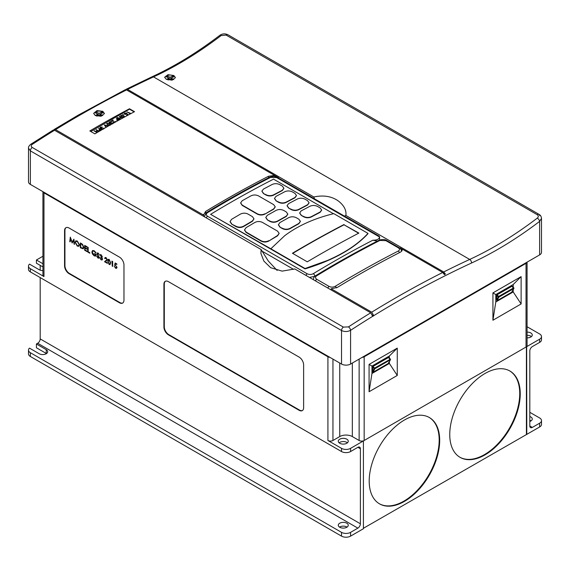 <?xml version="1.0" encoding="UTF-8"?>
<svg xmlns="http://www.w3.org/2000/svg" width="570" height="570" viewBox="0 0 570 570"><rect width="100%" height="100%" fill="white"/><g stroke="black" fill="none" stroke-linecap="round" stroke-linejoin="round"><path stroke-width="0.85" d="M379.62 237.035L276.664 177.591A2.138 1.233 -60 0 1 277.633 177.534L379.25 236.201L379.62 237.035C379.114 239.172 376.856 240.234 372.83 240.219L377.711 241.11M398.238 251.064C399.898 250.031 399.905 248.94 398.245 247.786L385.911 240.661L379.862 240.455A2.138 1.304 -117 0 0 378.808 240.348C357.988 250.971 337.162 262.606 316.322 275.267L317.305 275.424C315.125 276.642 314.946 277.932 316.756 279.293L329.132 286.439C331.142 287.387 333.158 287.351 335.181 286.339A1051.258 606.95 -60 0 1 355.103 274.526A1051.258 606.95 -60 0 1 398.238 251.064A2.138 1.304 63 0 1 399.47 252.631M404.444 501.393A49.839 28.778 120 0 0 437.005 457.475A49.839 28.778 120 0 0 429.367 417.539A49.839 28.778 120 0 0 404.444 420.005A49.839 28.778 120 0 0 371.882 463.923A49.839 28.778 120 0 0 379.527 503.859A49.839 28.778 120 0 0 404.444 501.393M379.278 503.716A49.839 28.778 120 0 0 403.945 501.101A49.839 28.778 120 0 0 436.435 457.411A49.839 28.778 120 0 0 429.11 417.39M484.999 454.889A49.839 28.778 120 0 0 517.56 410.97A49.839 28.778 120 0 0 509.915 371.027A49.839 28.778 120 0 0 484.999 373.5A49.839 28.778 120 0 0 452.438 417.418A49.839 28.778 120 0 0 460.076 457.354A49.839 28.778 120 0 0 484.999 454.889M459.826 457.204A49.839 28.778 120 0 0 484.493 454.596A49.839 28.778 120 0 0 516.983 410.906A49.839 28.778 120 0 0 509.666 370.885M166.262 79.28L164.694 77.207L167.986 74.691L173.814 75.511L175.375 77.62L172.083 80.156L166.262 79.28M175.353 77.876A5.337 3.085 0 0 0 173.814 75.967A5.337 3.085 0 0 0 168.392 75.212A5.337 3.085 0 0 0 164.766 77.655M529.808 420.282A4.987 2.879 180 0 1 530.812 420.731A4.987 2.879 180 0 1 531.048 420.881M529.808 416.506A4.987 2.879 180 0 1 530.812 416.955A4.987 2.879 180 0 1 532.273 418.986A4.987 2.879 180 0 1 529.808 421.472M531.432 336.585A4.987 2.879 0 0 0 530.812 336.15A4.987 2.879 0 0 0 527.072 335.31M527.072 337.86A4.987 2.879 0 0 0 532.273 334.982A4.987 2.879 0 0 0 530.812 332.951A4.987 2.879 0 0 0 527.072 332.111M339.513 527.115A4.987 2.879 180 0 1 346.802 526.972A4.987 2.879 180 0 1 347.037 527.115M339.748 527.264A4.987 2.879 180 0 1 338.288 525.226A4.987 2.879 180 0 1 341.366 522.569A4.987 2.879 180 0 1 346.802 523.196A4.987 2.879 180 0 1 348.256 525.226A4.987 2.879 180 0 1 345.185 527.884A4.987 2.879 180 0 1 339.748 527.264M347.422 442.819A4.987 2.879 0 0 0 346.802 442.384A4.987 2.879 0 0 0 339.129 442.819M346.802 439.192A4.987 2.879 0 0 0 341.366 438.565A4.987 2.879 0 0 0 338.288 441.223A4.987 2.879 0 0 0 339.748 443.261A4.987 2.879 0 0 0 345.185 443.88A4.987 2.879 0 0 0 348.256 441.223A4.987 2.879 0 0 0 346.802 439.192M95.276 115.546L93.708 113.38L97 110.601L102.821 111.321L104.388 113.48L101.09 116.244L95.276 115.546M104.353 113.829A5.337 3.085 0 0 0 102.821 112.012A5.337 3.085 0 0 0 97.335 111.271A5.337 3.085 0 0 0 93.758 113.786M124.787 90.103L126.54 89.925A1051.258 606.95 120 0 0 79.465 115.382A1051.258 606.95 120 0 0 55.546 129.632L203.568 215.09L203.497 214.491M126.262 89.789L125.828 89.54L126.17 89.255L152.126 76.743A2.85 1.803 65.2 0 1 153.522 76.9A1051.258 606.95 120 0 0 127.545 89.419L125.614 89.654M445.426 274.063L443.716 271.961A1051.258 606.95 -60 0 1 469.694 259.435A2.85 1.803 65.2 0 1 471.504 263.026A1048.415 605.304 120 0 0 397.646 301.409A1048.415 605.304 120 0 0 373.735 315.666L371.718 312.175A1051.258 606.95 -60 0 1 395.637 297.925A1051.258 606.95 -60 0 1 442.705 272.467L444.465 274.662L445.426 274.063L442.983 272.645M292.709 253.415A1051.258 606.95 -60 0 1 305.513 245.891A1051.258 606.95 -60 0 1 344.031 224.808L358.615 233.23M284.637 235.752C297.896 225.748 314.284 218.374 333.792 213.643L367.978 233.379C358.473 243.832 344.957 252.859 327.451 260.469L305.05 268.52L270.857 248.784L284.637 235.752M344.031 224.516A1164.845 672.522 120 0 0 303.603 246.703A1164.845 672.522 120 0 0 292.424 253.251L307.28 261.822A1164.845 672.522 120 0 1 318.459 255.282A1164.845 672.522 120 0 1 358.879 233.087L344.031 224.808M261.908 191.285L263.468 193.579L265.983 195.026C268.498 196.23 271.021 196.28 273.536 195.182A1054.835 609.009 -60 0 1 282.342 190.544L283.903 188.371M287.081 205.813L288.641 208.107L291.156 209.561C293.671 210.765 296.193 210.815 298.709 209.717A1054.835 609.009 -60 0 1 307.515 205.079L309.075 202.906M265.812 217.59L267.366 219.927L269.881 221.381C272.403 222.571 274.918 222.585 277.433 221.409A1054.835 609.009 -60 0 1 286.247 216.486L287.8 214.213M299.67 213.08L301.224 215.374L303.739 216.828C306.261 218.032 308.776 218.082 311.291 216.985A1054.835 609.009 -60 0 1 320.105 212.346L321.658 210.173M278.395 224.858L279.956 227.195L282.471 228.648C284.986 229.838 287.508 229.853 290.023 228.677A1054.835 609.009 -60 0 1 298.83 223.746L300.39 221.481M240.64 203.055L242.193 205.392L257.298 214.113C259.813 215.303 262.328 215.317 264.851 214.142A1054.835 609.009 -60 0 1 273.657 209.219L275.217 206.953M274.498 198.545L276.051 200.84L278.566 202.293C281.088 203.497 283.603 203.547 286.119 202.45A1054.835 609.009 -60 0 1 294.932 197.811L296.486 195.638M270.857 248.784L210.615 214.341A1054.835 609.009 -60 0 1 230.458 202.578A1054.835 609.009 -60 0 1 273.543 179.144L333.443 213.721M389.353 358.067L389.353 356.029L371.961 366.075L371.961 373.493L389.353 363.446L389.353 361.8M388.583 357.454L372.844 366.546L388.583 357.454L388.854 357.739L388.583 357.454M388.854 362.1L388.476 363.354L390.336 359.82L374.811 368.783L372.951 372.317L388.476 363.354L390.464 359.684A0.534 0.413 -152.2 0 1 390.336 359.82L388.526 357.547M372.951 372.317L372.573 371.505L374.091 368.619A0.534 0.413 27.8 0 0 374.811 368.783L374.59 368.063L374.091 368.619L372.573 367.144L372.573 371.505M372.573 367.144L372.844 366.546M513.207 287.23L513.207 284.53L495.807 294.569L495.807 301.986L513.207 291.94L513.207 289.731M512.01 286.197L496.933 294.904L512.01 286.197L512.28 286.482L512.01 286.197M512.28 290.842L511.903 292.096L513.762 288.562A0.534 0.413 27.8 0 0 513.891 288.427L513.891 288.427A0.534 0.413 27.8 0 0 513.798 287.964L512.195 286.247M497.09 294.868L498.679 296.421L513.791 287.8A0.534 0.534 0 0 1 513.891 288.427L511.903 292.096L497.04 300.675L496.662 299.863L498.18 296.977A0.534 0.413 27.8 0 0 498.9 297.141L497.04 300.675M511.953 286.29L513.762 288.562L498.9 297.141L498.679 296.421L498.18 296.977L496.662 295.502L496.662 299.863M496.662 295.502L496.933 294.904M537.289 218.103C538.657 216.864 538.65 215.738 537.275 214.733L226.133 35.098L221.117 35.568A370.949 214.17 -60 0 1 179.65 63.32A370.949 214.17 -60 0 1 153.522 76.9L469.694 259.435A370.949 214.17 120 0 0 495.822 245.855A370.949 214.17 120 0 0 537.289 218.103A2.85 1.361 52.7 0 1 539.626 221.381L541.5 218.431L541.5 252.289A6.405 3.698 180 0 1 539.626 254.904L350.579 364.052A6.405 3.698 180 0 1 341.516 364.052L341.516 330.507L30.374 150.872L28.5 148.2L28.5 181.802A6.405 3.698 180 0 0 30.374 184.416L341.516 364.052M98.867 131.52L97.798 130.9L96.209 131.82M96.986 132.618L94.328 130.73L95.86 131.62L97.477 130.687L96.223 129.639L99.173 131.342M97.449 130.701L95.945 129.832M100.569 130.737L99.173 130.623L99.002 129.796L99.978 129.148L98.525 128.307L101.745 129.846M100.569 130.708L99.173 130.623L99.002 129.768M99.95 129.162L98.525 128.335M112.433 123.662L112.889 122.814L112.753 123.847L112.889 122.814M111.813 124.089L108.97 122.536L109.383 123.149M111.87 124.061L110.737 123.32M110.737 123.291L111.022 123.875L110.737 123.291L109.383 123.12L109.454 121.902L111.435 121.838L109.775 122.123L109.639 122.97M111.435 121.838L109.775 122.094L109.639 122.942L111.271 122.764L111.3 123.747M114.777 122.308L115.062 121.275L115.511 121.895M114.214 122.742L113.202 122.514L112.653 120.555L110.872 121.211L113.01 119.949L113.459 122.308L114.777 122.279L114.784 121.439L114.777 122.279M118.282 120.512L116.886 120.398L116.715 119.572L117.684 118.923L116.515 117.919L119.636 119.721M118.282 120.484L116.886 120.398L116.715 119.543M117.662 118.938L116.237 118.111M123.355 114.257L122.828 114.563L123.355 114.257M126.561 113.052L125.022 113.295L125.022 114.214L127.003 113.687L128.257 114.805L126.968 115.553L126.64 115.368L127.716 114.72L127.053 114.142L124.723 114.399L124.239 113.743L124.716 113.095L126.561 113.052L125.022 113.323L125.022 114.242M127.694 114.734L127.053 114.171M130.694 113.401L130.11 113.736L126.968 111.891L130.694 113.401M134.171 111.87L129.497 109.169L90.808 131.506M120.676 115.781L121.075 115.197L121.638 116.779L124.381 117.121L121.638 116.807L121.075 115.225L123.776 115.546L124.381 117.107L124.766 116.572L124.502 117.057M117.32 117.456L120.434 119.28L117.32 117.456L119.137 118.175L120.754 117.249L119.501 116.202L122.65 118.047L121.075 117.463L119.486 118.382M120.726 117.263L119.223 116.358M109.369 125.471L107.602 124.915L107.032 123.334M106.64 123.882L107.032 123.305L109.739 123.647L110.338 125.215M108.243 126.112L105.044 125.364M106.02 127.381L104.374 124.93L108.585 125.92M102.686 129.297L100.306 128.357L100.377 127.146L102.358 127.074L100.698 127.338L100.562 128.179L102.194 128.008L102.23 128.955L103.355 128.877L103.811 128.05L103.676 129.062M102.636 129.326L99.892 127.794L100.306 128.392M102.358 127.074L100.698 127.367L100.562 128.207M115.14 262.969L116.857 263.967L116.836 264.473L115.404 263.654L115.183 264.793L117.021 267.323L116.579 268.328L115.532 268.199L114.249 266.09L115.582 267.701L116.33 267.779L116.615 267.095L115.603 265.442L114.684 265.157L115.14 262.969M115.425 263.661L115.204 264.779M111.884 261.096L112.661 261.544L112.661 266.389L112.261 266.183L111.884 261.096M108.272 259.329L109.169 259.4L110.616 262.784L110.067 264.58L109.148 264.509L107.744 261.153L108.272 259.329L109.148 259.414L110.594 262.798L110.067 264.58M75.767 240.846L77.299 241.003L79.529 244.836L78.888 246.276L77.306 246.126L75.09 242.321L75.739 240.861L77.271 241.017L79.508 244.851L78.86 246.29M66.084 227.63A6.405 3.698 -120 0 0 64.937 230.444L64.937 265.613A6.405 3.698 -120 0 0 69.469 273.465L119.814 302.528A6.405 3.698 -120 0 0 122.828 302.948M70.324 237.127L72.105 242.136L73.915 239.172L74.471 244.338L74.072 244.138L73.665 240.419L72.155 243.027L70.552 238.609L70.146 241.872L69.768 241.652L70.324 237.127L72.126 242.1M73.672 240.44L72.155 243.027M70.566 238.659L70.146 241.872M80.363 242.927L82.572 244.345L83.833 247.38L83.234 248.834L80.363 247.772L80.363 242.927L82.543 244.359L83.804 247.394L83.249 248.826M84.695 245.392L87.06 246.76L87.032 247.273L85.044 246.126L85.044 247.615L87.06 248.748L87.032 249.261L85.044 248.114L85.044 249.974L87.06 251.106L87.032 251.619L84.666 250.251L84.695 245.392M85.073 246.14L85.073 247.601M85.073 248.128L85.073 249.959M87.816 247.195L88.186 251.762L89.804 252.695L89.775 253.201L87.787 252.054L87.816 247.195M92.76 251.092L92.254 252.189L94.242 255.41L95.518 255.574L95.91 254.883L94.513 254.07L94.513 253.579L96.287 254.598L95.696 256.094L94.207 255.887L92.39 253.921L91.877 251.99L92.518 250.551L94.157 250.736L96.045 252.774L95.696 252.952L94.121 251.242L92.76 251.092L92.276 252.175L94.264 255.396L95.532 255.567M94.513 253.579L96.309 254.583L95.696 256.094M98.004 253.451L97.385 253.707L99.194 257.448L98.859 258.16L97.99 258.067L96.715 256.272L98.019 257.562L98.838 257.213L97.221 254.398L97.292 252.888M97.014 253.515L98.047 252.98L99.159 254.441L97.976 253.465L97.385 253.707M97.976 253.465L97.363 253.721L99.216 257.433L98.874 258.153M99.672 257.612L101.082 259.357L102.151 258.951L100.862 257.177L100.862 256.678L101.937 256.507L101.09 255.26L99.836 255.282L100.235 254.647L101.111 254.747L102.336 256.714L101.845 257.426L102.55 259.108L102.151 259.97L101.075 259.849L99.672 257.612L101.104 259.343L102.173 258.937M100.235 254.647L101.082 254.762L102.336 256.714L101.845 257.426M100.862 256.678L101.959 256.493M106.049 258.096L104.68 258.452L105.094 257.519L106.07 257.612L107.338 259.785L105.443 261.723L107.395 262.848L107.395 263.347L104.517 261.716L106.939 259.621L106.027 258.11L105.051 258.666L106.027 258.11M105.101 257.512L106.07 257.612M36.416 343.995L46.234 349.666L46.234 353.443L36.416 347.771L36.416 343.995L37.677 343.268A3.562 2.052 120 0 0 40.192 338.908L40.192 277.576M40.192 270.18L40.192 265.371M42.928 266.945L36.416 263.19L36.416 259.991L42.928 256.236M541.5 420.589L541.5 424.365A6.405 3.698 180 0 1 539.626 426.98L539.626 423.204A6.405 3.698 0 0 0 541.5 420.589A6.405 3.698 0 0 0 539.626 417.974L529.808 412.302M363.411 528.283L539.626 426.98M350.579 536.128A6.405 3.698 180 0 1 341.516 536.128L341.516 532.351A6.405 3.698 0 0 0 350.579 532.351L350.579 536.128L363.411 528.718L363.411 440.931L350.579 448.348L350.579 451.54A6.405 3.698 180 0 1 341.516 451.54L341.516 448.348L327.921 440.496L327.921 356.784L43.968 192.845A3.562 2.052 180 0 1 42.964 191.684M341.516 536.128L30.374 356.492A6.405 3.698 180 0 1 28.5 353.877L28.5 350.101A6.405 3.698 0 0 0 30.374 352.716L30.374 356.492M42.928 263.753L36.416 259.991M42.928 191.662L42.928 275.103A3.562 2.052 0 0 0 43.968 276.557L30.374 268.712A6.405 3.698 0 0 1 28.5 266.097A6.405 3.698 0 0 1 29.483 264.124L39.188 269.731A4.987 2.879 0 0 0 42.928 270.572M350.579 532.351L357.875 528.134A3.562 2.052 120 0 0 360.39 523.773L360.39 448.782A3.562 2.052 120 0 0 359.656 447.151A3.562 2.052 120 0 0 357.875 447.329L350.579 451.54M327.921 356.784A3.562 2.052 0 0 0 329.93 357.362M362.157 357.362A3.562 2.052 0 0 0 364.166 356.784L526.032 263.333L526.032 347.045A3.562 2.052 0 0 0 526.666 346.546L526.787 434.397M527.036 262.171A3.562 2.052 180 0 1 526.032 263.333M168.449 334.854L299.093 410.279A6.405 3.698 -120 0 0 302.299 410.599A6.405 3.698 -120 0 0 303.625 407.664L303.625 364.935A6.405 3.698 -120 0 0 299.093 357.084L168.449 281.658A6.405 3.698 -120 0 0 165.243 281.338A6.405 3.698 -120 0 0 163.918 284.273L163.918 327.002A6.405 3.698 -120 0 0 168.449 334.854L168.827 334.633L299.471 410.058A6.405 3.698 -120 0 0 302.485 410.478M64.56 230.665L64.56 265.834A6.405 3.698 -120 0 0 69.091 273.678L119.436 302.748A6.405 3.698 -120 0 0 122.643 303.069A6.405 3.698 -120 0 0 123.968 300.134L123.968 264.964A6.405 3.698 -120 0 0 119.436 257.113L69.091 228.043A6.405 3.698 -120 0 0 65.892 227.729A6.405 3.698 -120 0 0 64.56 230.665L64.937 230.444M397.269 375.459L397.269 348.135L369.075 364.415L369.075 391.74L397.269 375.459L389.353 363.446M521.122 303.953L521.122 276.628L492.929 292.909L492.929 320.233L521.122 303.953L513.207 291.94M364.166 356.784L364.166 440.496L526.032 347.045M541.5 336.585L541.5 339.777A6.405 3.698 180 0 1 539.626 342.399L539.626 339.2A6.405 3.698 0 0 0 541.5 336.585A6.405 3.698 0 0 0 539.626 333.97L527.072 326.724M30.374 268.712L30.374 271.911L341.516 451.54M30.374 271.911A6.405 3.698 180 0 1 28.5 269.296L28.5 266.097M341.516 448.348A6.405 3.698 0 0 0 350.579 448.348M341.516 532.351L30.374 352.716M46.234 349.666A4.987 2.879 180 0 1 47.695 351.697A4.987 2.879 180 0 1 44.617 354.355A4.987 2.879 180 0 1 39.188 353.735L29.483 348.128A6.405 3.698 0 0 0 28.5 350.101M539.626 342.399L532.323 346.61A3.562 2.052 120 0 0 529.808 350.97L529.808 425.961A3.562 2.052 120 0 0 530.542 427.593A3.562 2.052 120 0 0 532.323 427.415L539.626 423.204M539.626 339.2L526.787 346.61M370.714 312.795L294.79 268.954L282.114 271.128L270.665 267.708L263.874 261.081L260.918 253.429L261.096 249.51L54.542 130.252A1051.258 606.95 120 0 0 32.262 144.367C30.88 145.45 30.873 146.483 32.255 147.466L343.389 327.102L348.434 326.902A1051.258 606.95 -60 0 1 370.714 312.795L372.73 316.379L373.735 315.666M348.434 326.902A2.85 1.539 56.9 0 1 350.579 330.315C347.565 331.861 344.544 331.925 341.516 330.507A2.85 1.646 120 0 1 343.389 327.102M230.081 221.702L231.634 224.095L236.03 226.632C238.545 227.815 241.06 227.786 243.575 226.539A1054.835 609.009 -60 0 1 252.389 221.317L253.942 218.951M244.537 230.052L246.097 232.446L261.203 241.167C263.718 242.35 266.233 242.321 268.755 241.067A1054.835 609.009 -60 0 1 277.562 235.852L279.115 233.486M276.664 177.591L270.615 177.384A2.138 1.304 -117 0 0 269.553 177.27L269.553 177.27C248.541 187.993 227.516 199.749 206.483 212.546L204.267 216.693M270.615 177.384A1051.258 606.95 120 0 0 207.551 212.653C205.891 213.871 205.891 215.068 207.544 216.244L307.23 273.799C309.246 274.747 311.263 274.712 313.279 273.693A1051.258 606.95 -60 0 1 333.208 261.879A1051.258 606.95 -60 0 1 372.83 240.219M210.615 214.341L305.05 268.89C333.151 260.312 354.127 248.577 367.978 233.693L367.978 233.379M442.705 272.467L402.178 249.069C402.456 250.337 401.786 251.406 400.168 252.275A1051.258 606.95 120 0 0 337.233 287.472L331.191 288.776L371.718 312.175M402.178 250.159L402.249 249.617M127.545 89.419L313.856 196.985C323.575 194.904 331.797 196.28 338.53 201.124C344.116 205.57 346.567 210.351 345.876 215.474L443.716 271.961M134.527 111.677A1051.258 606.95 120 0 0 94.884 133.857L89.846 130.95A1051.258 606.95 -60 0 1 129.497 108.77L134.527 111.677M203.568 216.294L203.568 215.09L205.578 211.463A1051.258 606.95 -60 0 1 268.513 176.265L274.555 175.382L126.54 89.925M274.555 176.543L274.555 175.382M275.075 176.622A7.118 4.111 180 0 1 278.58 177.733L274.555 175.403M345.876 215.474L344.437 216.101M314.448 198.787L313.856 196.985M402.178 249.09L400.168 247.929A7.118 4.111 180 0 1 402.164 250.202M331.191 289.973L331.191 288.776M261.096 249.51L268.292 261.01L277.148 270.429M32.262 144.367A2.85 1.539 -123.1 0 0 30.837 144.224L53.096 130.124L54.542 130.252M314.697 276.357L309.432 277.412M313.471 279.742L313.415 279.236L313.415 279.713M373.735 315.801L372.502 315.089M55.546 129.632L54.1 129.504L53.694 129.981M305.05 268.52L305.05 268.89M301.224 215.061L299.663 212.923L301.224 210.857L310.037 206.219C312.545 205.164 315.06 205.236 317.59 206.447L320.105 207.9L321.665 210.017L320.105 212.033L311.291 216.671C308.783 217.768 306.268 217.719 303.739 216.514L301.224 215.374M279.956 226.867L278.388 224.694L279.956 222.542L288.762 217.619C291.277 216.486 293.792 216.522 296.315 217.726L298.83 219.179L300.397 221.324L298.83 223.433L290.023 228.349C287.508 229.525 284.993 229.511 282.471 228.314L279.956 227.195M268.755 240.718C266.24 241.958 263.725 241.986 261.203 240.804L246.097 232.083L244.53 229.874L246.097 227.637L254.904 222.435C257.419 221.224 259.934 221.217 262.457 222.421L277.562 231.135L279.129 233.322L277.562 235.51L268.755 241.067M231.634 223.732L230.073 221.523L231.634 219.286L240.447 214.085C242.955 212.874 245.478 212.874 248 214.071L252.389 216.607L253.956 218.787L252.389 220.982L243.575 226.183C241.067 227.43 238.552 227.459 236.03 226.269L231.634 224.095M267.366 219.6L265.805 217.427L267.366 215.275L276.179 210.351C278.687 209.219 281.209 209.254 283.732 210.458L286.247 211.912L287.807 214.056L286.247 216.165L277.433 221.089C274.925 222.257 272.403 222.243 269.881 221.053L267.366 219.927M264.851 213.821C262.335 214.99 259.82 214.976 257.298 213.786L242.193 205.065L240.633 202.892L242.193 200.74L251.007 195.816C253.515 194.684 256.037 194.719 258.559 195.923L273.657 204.644L275.224 206.789L273.657 208.898L264.851 214.142M288.641 207.793L287.073 205.656L288.641 203.59L297.447 198.951C299.955 197.897 302.478 197.968 305 199.179L307.515 200.633L309.083 202.749L307.515 204.765L298.709 209.404C296.193 210.501 293.678 210.451 291.156 209.247L288.641 208.107M276.051 200.526L274.491 198.396L276.051 196.322L284.865 191.691C287.373 190.629 289.888 190.701 292.417 191.919L294.932 193.373L296.493 195.482L294.932 197.498L286.119 202.136C283.611 203.234 281.096 203.184 278.566 201.98L276.051 200.84M263.468 193.259L261.901 191.128L263.468 189.062L272.275 184.423C274.783 183.362 277.305 183.44 279.827 184.652L282.342 186.105L283.91 188.214L282.342 190.238L273.536 194.869C271.021 195.966 268.506 195.916 265.983 194.712L263.468 193.579M221.117 35.568A2.85 1.361 -127.3 0 0 219.714 35.411L219.714 35.411C197.241 52.526 174.712 66.298 152.126 76.743M30.837 144.224L30.837 144.224C29.041 145.721 28.265 147.046 28.5 148.2M102.785 115.624L101.061 114.627A1.069 0.62 180 0 1 100.769 114.071A1.069 0.62 180 0 1 101.061 113.758L102.778 112.76L101.517 112.034L99.8 113.031A1.069 0.62 180 0 1 98.289 113.031L96.351 111.905L95.09 112.632L97.035 113.758A1.069 0.62 180 0 1 97.328 114.071A1.069 0.62 180 0 1 97.035 114.627L95.361 115.596M96.857 116.18L98.289 115.354A1.069 0.62 180 0 1 99.8 115.354L101.275 116.202M96.351 113.359L96.351 111.905M100.669 114.371L100.142 114.677A1.546 0.891 180 0 1 97.954 114.677L97.427 114.371M101.517 113.487L101.517 112.034M100.27 115.624A1.546 0.891 180 0 1 100.299 115.475L100.769 114.071M97.328 114.071L97.798 115.475A1.546 0.891 180 0 1 97.826 115.624M332.951 359.107L332.951 440.496L339.748 436.57A8.899 5.137 180 0 1 352.338 436.57L359.136 440.496L359.136 359.107M364.166 440.496A3.562 2.052 180 0 1 363.297 440.867L363.411 440.931M363.297 440.867A3.562 2.052 180 0 1 359.136 440.496M332.951 440.496A3.562 2.052 180 0 1 327.921 440.496M526.666 346.546A3.562 2.052 0 0 0 527.072 345.591L527.072 262.15M165.442 281.238A6.405 3.698 -120 0 0 164.295 284.06L164.295 326.788A6.405 3.698 -120 0 0 168.827 334.633M526.409 434.176L526.409 346.788M129.497 109.169L129.497 108.77M173.814 79.608L172.047 78.582A1.069 0.62 180 0 1 171.755 78.033A1.069 0.62 180 0 1 172.047 77.712L173.914 76.636L172.653 75.91L170.793 76.986A1.069 0.62 180 0 1 169.283 76.986L167.402 75.903L166.141 76.622L168.022 77.712A1.069 0.62 180 0 1 168.314 78.033A1.069 0.62 180 0 1 168.022 78.582L166.547 79.437M168.086 79.999L169.283 79.308A1.069 0.62 180 0 1 170.793 79.308L172.218 80.135M167.402 77.349L167.402 75.903M171.655 78.325L171.128 78.632A1.546 0.891 180 0 1 168.941 78.632L168.414 78.325M172.653 77.363L172.653 75.91M171.257 79.579A1.546 0.891 180 0 1 171.285 79.43L171.755 78.033M168.314 78.033L168.784 79.43A1.546 0.891 180 0 1 168.813 79.579M74.449 244.352L73.915 239.172M77.292 241.523L75.981 241.388L75.468 242.542L77.292 245.62L78.624 245.777L79.13 244.63L77.292 241.523M75.988 241.381L75.496 242.528L77.313 245.606L78.639 245.77M82.451 248.32L83.434 247.173L82.322 244.687L80.74 243.639L80.74 247.487L82.992 248.271L80.769 247.473L80.769 243.654M85.044 249.974L87.06 251.106M87.032 251.121L87.032 251.619M85.044 247.615L87.06 248.748M87.032 248.762L87.032 249.261M84.666 245.406L87.06 246.76M87.032 246.774L87.032 247.273M87.787 247.209L88.186 247.416L88.165 251.776L89.804 252.695M89.775 252.71L89.775 253.201M92.54 250.536L94.157 250.736M94.136 250.75L96.016 252.788M96.986 253.529L98.047 252.98M98.019 252.994L99.137 254.455M97.99 257.576L98.817 257.227L97.99 257.576L97.1 256.222M96.715 256.272L97.071 256.236M101.09 255.26L100.213 255.503L101.09 255.26M101.766 256.863L101.937 256.507M101.895 259.478L102.151 258.951M101.823 257.44L102.308 256.728L101.823 257.44L102.55 259.108M102.529 259.122L102.151 259.97M106.049 257.626L107.31 259.799L105.414 261.737L107.395 262.848M107.367 262.863L107.367 263.361M109.155 259.92L108.122 261.373L109.155 264.017L110.06 263.711L110.217 262.585L109.155 259.92L108.521 259.87M109.184 259.906L108.143 261.359L109.155 264.017L110.06 263.711M109.184 264.003L110.081 263.696M111.862 261.11L112.661 261.544L112.639 266.404M115.112 262.984L116.857 263.967L116.836 264.473M114.249 266.09L115.582 267.701M115.553 267.715L116.316 267.786M115.183 264.793L117.021 267.323M116.992 267.337L116.593 268.32M130.694 113.373L130.11 113.736M130.11 113.708L126.968 111.891M128.257 114.777L126.968 115.553M125.022 114.214L125.022 113.323M127.053 114.142L124.723 114.399M124.723 114.371L124.239 113.743M123.355 114.228L122.828 114.228M124.046 116.928L123.498 115.71L121.389 115.389L121.253 116.095L121.923 116.615L124.046 116.928L124.317 116.537M124.046 116.957L123.498 115.739L121.389 115.389L121.253 116.095M121.389 115.418L121.253 116.123M122.65 118.018L121.075 117.434L119.465 118.368L120.754 119.109M119.059 119.714L118.011 119.109L117.163 120.206L119.059 119.714M119.03 119.728L118.011 119.137L117.163 120.206M117.449 119.451L117.163 120.234M114.271 122.707L113.202 122.486L112.653 120.526L111.193 121.396M112.433 123.633L112.603 122.978L112.433 123.633L111.3 123.718L111.592 122.956L111.3 123.718M109.639 122.942L109.775 122.123M109.419 125.443L107.602 124.887L107.032 123.305M110.01 125.029L109.454 123.811L107.345 123.498L107.21 124.196L107.887 124.723L110.01 125.029L110.281 124.638M110.01 125.065L109.454 123.847L107.345 123.526L107.21 124.196M107.345 123.498L107.21 124.224M106.034 127.374L104.331 124.958M108.279 126.091L105.023 125.329L106.334 127.203M103.355 128.877L103.526 128.214L103.355 128.877M100.562 128.179L100.698 127.367M101.346 129.939L100.299 129.333L99.451 130.43L101.346 129.939M101.325 129.953L100.299 129.362L99.451 130.43M99.743 129.675L99.451 130.459M97.007 132.603L94.05 130.893M98.895 131.506L97.798 130.872L96.188 131.805L97.292 132.44M371.961 373.493L369.075 391.74M495.807 301.986L492.929 320.233M389.353 356.029L397.269 348.135M371.961 366.075L369.075 364.415M513.207 284.53L521.122 276.628M495.807 294.569L492.929 292.909M388.776 357.504L390.365 359.057A0.534 0.534 0 0 1 390.464 359.684A0.534 0.413 -152.2 0 0 390.372 359.221L374.59 368.063L373.001 366.51M378.808 240.348L378.808 240.348C382.313 239.165 385.007 239.25 386.887 240.611L386.887 240.611A2.138 1.233 -60 0 0 385.911 240.661M43.968 276.557L43.968 192.845M32.255 147.466A2.85 1.646 120 0 0 30.374 150.872L30.374 184.416M539.626 254.904L539.626 221.381A373.799 215.816 -60 0 1 471.504 263.026M372.73 316.279A1048.415 605.304 120 0 0 350.579 330.315L350.579 364.052M205.578 213.223L205.578 211.463M268.513 177.804L268.513 176.265M400.168 248.406L400.168 247.929M293.621 269.375L261.765 250.985M379.862 240.455A1051.258 606.95 120 0 0 317.305 275.424M261.203 240.804L261.203 241.167M246.097 232.083L246.097 232.446M236.03 226.269L236.03 226.632M243.575 226.183L243.575 226.539M537.275 214.733A2.85 1.646 -60 0 1 539.035 214.363L539.035 214.363A2.85 1.646 -60 0 1 539.626 215.667M226.133 35.098A2.85 1.646 -60 0 1 227.9 34.734L227.9 34.734C224.951 33.402 222.229 33.63 219.714 35.411M97.954 114.677L98.289 113.031M100.142 114.677L99.8 113.031M100.797 115.924L101.061 114.627M97.299 115.924L97.035 114.627M357.875 447.329L360.39 448.782M40.192 338.908L360.39 523.773M37.677 343.268L357.875 528.134M529.808 425.961L532.323 427.415M339.748 436.57L339.748 363.033M352.338 436.57L352.338 363.033M119.814 302.528L119.436 302.748M69.469 273.465L69.091 273.678M64.937 265.613L64.56 265.834M164.295 326.788L163.918 327.002M164.295 284.06L163.918 284.273M299.471 410.058L299.093 410.279M168.941 78.632L169.283 76.986M171.128 78.632L170.793 76.986M171.784 79.886L172.047 78.582M168.285 79.886L168.022 78.582M336.478 287.879A2.138 1.197 -121.3 0 0 335.181 286.339M327.864 288.057A2.138 1.233 -60 0 1 329.132 286.439M398.245 247.786A2.138 1.233 -60 0 1 399.221 247.729L386.887 240.611M315.488 280.91A2.138 1.233 -60 0 1 316.756 279.293M277.633 177.534L277.633 177.534C275.759 176.18 273.066 176.094 269.553 177.27M207.551 212.653A2.138 1.197 -121.3 0 0 206.483 212.546M207.544 216.244A2.138 1.233 120 0 0 206.283 217.861M307.23 273.799A2.138 1.233 120 0 0 305.962 275.41M313.279 273.693A2.138 1.197 58.7 0 1 314.825 276.236M54.1 129.504L78.04 115.24L125.165 89.761M379.62 239.998L379.62 236.949M204.21 216.664L204.21 216.187M401.536 251.27L401.536 251.263C401.23 249.496 400.453 248.32 399.221 247.729M244.53 229.874L244.53 230.237M230.073 221.523L230.073 221.887M541.5 218.431C541.308 216.486 540.488 215.132 539.035 214.363L227.9 34.734M316.379 275.232C314.433 276.315 313.45 277.654 313.415 279.236"/></g></svg>
